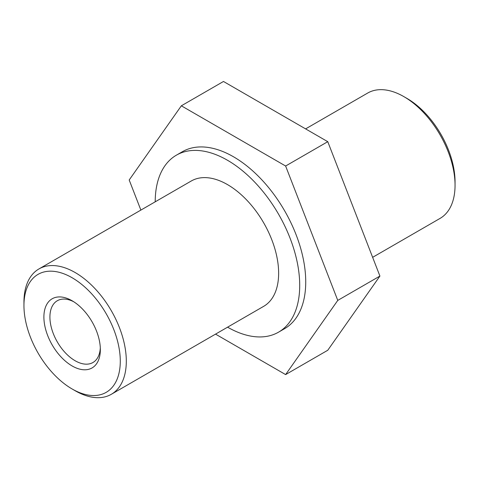 <?xml version="1.0" encoding="UTF-8"?>
<svg xmlns="http://www.w3.org/2000/svg" width="479" height="479" viewBox="0 0 479 479"><rect width="100%" height="100%" fill="white"/><g stroke="black" fill="none" stroke-linecap="round" stroke-linejoin="round"><path stroke-width="0.72" d="M455.05 185.277L455.05 181.798A68.12 39.326 -120 0 0 406.881 98.369L403.875 96.632A72.377 41.787 60 0 1 455.05 185.277A72.377 41.787 60 0 1 440.057 218.406L372.638 257.331M305.608 128.887L367.686 93.046A72.377 41.787 60 0 1 403.875 96.632L406.881 98.369M75.125 390.714L72.119 388.978A68.12 39.326 60 0 1 23.95 305.548A68.12 39.326 60 0 1 72.119 277.742A68.12 39.326 60 0 1 120.283 361.166A68.12 39.326 60 0 1 72.119 388.978L75.125 390.714A72.377 41.787 -120 0 0 111.314 394.301A72.377 41.787 -120 0 0 111.32 310.727A72.377 41.787 -120 0 0 38.943 268.941A72.377 41.787 -120 0 0 23.95 302.075L23.95 305.548M72.119 365.95A39.919 23.046 -120 0 0 100.345 349.658A39.919 23.046 -120 0 0 72.119 300.764A39.919 23.046 -120 0 0 43.894 317.062A39.919 23.046 -120 0 0 72.119 365.95M38.943 268.941L191.271 180.996A72.377 41.787 60 0 1 263.648 222.783A72.377 41.787 60 0 1 263.648 306.356L111.314 394.301M100.303 347.844A35.662 20.591 60 0 1 92.956 362.507A35.662 20.591 60 0 1 75.125 360.741A35.662 20.591 60 0 1 51.834 329.312A35.662 20.591 60 0 1 57.3 300.74A35.662 20.591 60 0 1 73.664 301.71M155.208 201.815A102.177 58.995 60 0 1 176.368 155.184A102.177 58.995 60 0 1 278.55 214.179A102.177 58.995 60 0 1 278.544 332.163A102.177 58.995 60 0 1 227.585 327.175M176.368 155.184L182.391 151.711A102.177 58.995 60 0 1 284.568 210.7A102.177 58.995 60 0 1 284.568 328.69L278.544 332.163M140.874 210.089L129.192 179.99L181.337 105.805L223.483 81.472L327.768 141.682L379.913 276.072L327.768 350.257L285.622 374.59L215.538 334.126M181.337 105.805L285.622 166.015L337.767 300.405L285.622 374.59M327.768 141.682L285.622 166.015M379.913 276.072L337.767 300.405"/></g></svg>

